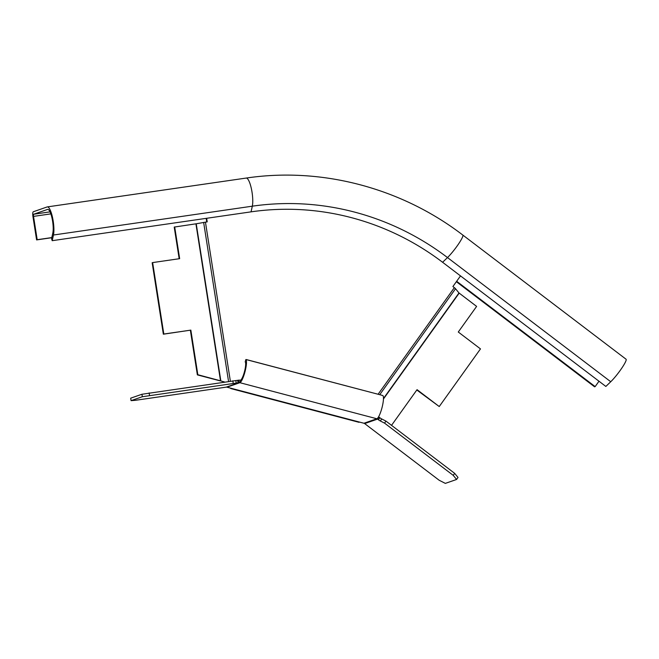 <?xml version="1.0" encoding="UTF-8"?>
<svg xmlns="http://www.w3.org/2000/svg" width="659" height="659" viewBox="0 0 659 659"><rect width="100%" height="100%" fill="white"/><g stroke="black" fill="none" stroke-linecap="round" stroke-linejoin="round"><path stroke-width="0.99" d="M206.654 218.286L207.214 221.861L196.225 223.78L220.847 380.951L224.562 381.989M206.176 218.36L206.737 221.935M460.509 275.899L452.898 286.541L454.348 287.645L378.101 394.255M179.174 258.74L174.215 227.075L196.225 223.78M220.724 380.861L197.832 374.716L190.846 330.118L163.819 334.031L152.633 262.587L179.66 258.666L174.684 226.91M163.819 334.031L163.35 334.195L152.163 262.752L152.633 262.587M163.35 334.195L190.846 330.118M190.377 330.283L197.362 374.88L197.832 374.716M197.362 374.88L220.024 380.844M454.348 287.645A2.414 0.494 -144.4 0 1 455.526 288.733L458.977 292.958L383.48 398.506M416.809 390.004L439.24 406.545L480.477 348.899L458.285 332.021L476.614 306.402L458.977 292.958M439.24 406.545L417.056 389.667L391.537 425.343M245.996 178.111A15.585 3.781 81.8 0 1 246.169 178.07C321.493 166.834 401.249 187.848 462.799 235.049L626.05 359.213A15.585 2.175 127.3 0 1 621.602 368.414A15.585 2.175 127.3 0 1 610.745 381.734L605.852 386.446L442.601 262.282A264.514 256.318 -109.2 0 0 251.054 211.852L52.201 240.683L51.575 238.632L52.827 232.965A13.073 3.171 -98.2 0 0 52.045 218.253A13.073 3.171 -98.2 0 0 47.679 209.389A13.073 3.171 -98.2 0 0 47.53 209.422L33.691 214.241A2.01 0.486 -98.2 0 0 33.535 216.391L37.192 239.703L36.599 239.909L32.95 216.589A4.522 1.096 81.8 0 1 33.304 211.761L47.143 206.942A15.585 3.781 81.8 0 1 47.316 206.901A15.585 3.781 81.8 0 1 52.522 217.462A15.585 3.781 81.8 0 1 53.461 235.016L52.201 240.683M456.358 281.698L594.558 386.808L595.151 386.602L456.662 281.278M51.781 237.71L36.599 239.909M51.806 237.586L37.192 239.703M598.99 381.223L595.151 386.602M378.571 416.817A4.522 4.382 -109.2 0 1 378.991 417.098L379.856 417.757A3.015 0.618 -144.4 0 0 381.742 418.967L385.976 421.117L454.669 473.36L458.013 477.462L456.588 479.464L445.327 483.385L439.166 480.254L364.658 423.589A2.01 1.952 70.8 0 0 363.966 423.251L226.976 387.187A2.01 1.952 70.8 0 0 226.21 387.138L135.457 400.301L131.075 400.647L142.336 396.734L239.118 382.657A2.01 1.952 -109.2 0 1 239.876 382.698A12.068 2.496 -75.3 0 0 245.057 371.487A12.068 2.496 -75.3 0 0 245.889 359.509L381.66 395.194L246.639 359.641M131.075 400.647L130.688 398.168L141.94 394.255L238.723 380.169A4.522 4.382 -109.2 0 1 240.444 380.268L239.876 382.698L376.866 418.762A2.01 1.952 -109.2 0 1 377.558 419.099L378.423 419.758A3.015 0.618 -144.4 0 0 380.317 420.969L384.543 423.119L453.235 475.361L456.588 479.464M232.816 380.795L233.204 383.274M149.14 392.921L149.535 395.4M141.94 394.255L142.336 396.734M454.669 473.36L453.235 475.361M385.976 421.117L384.543 423.119M240.444 380.268A9.556 1.977 -75.3 0 0 244.538 371.396A9.556 1.977 -75.3 0 0 245.206 361.915L245.889 359.509L246.754 359.674M381.47 395.145L382.879 395.581A12.068 2.496 104.7 0 1 382.039 407.55A12.068 2.496 104.7 0 1 376.866 418.762L363.966 423.251M203.647 222.412L228.549 381.413M205.443 222.116L230.353 381.149M195.929 223.829L220.493 380.68M455.526 288.733L379.741 394.683M459.175 293.14L383.472 398.983M462.799 235.049A15.585 2.175 127.3 0 1 458.351 244.25A15.585 2.175 127.3 0 1 447.494 257.57L610.745 381.734M47.316 206.901L246.169 178.07A15.585 3.781 81.8 0 1 251.367 188.631A15.585 3.781 81.8 0 1 252.315 206.185A269.547 261.195 -109.2 0 1 447.494 257.57L442.601 262.282M53.461 235.016L252.315 206.185L251.054 211.852M50.018 211.868L33.691 214.241M50.834 213.878L33.535 216.391M239.876 382.698L226.976 387.187M230.724 388.538L358.998 422.312M238.723 380.169L239.118 382.657L226.21 387.138M235.823 380.548L236.219 383.027M237.668 380.325L238.056 382.805M378.991 417.098L377.558 419.099L364.658 423.589M381.742 418.967L380.317 420.969M379.856 417.757L378.423 419.758"/></g></svg>
